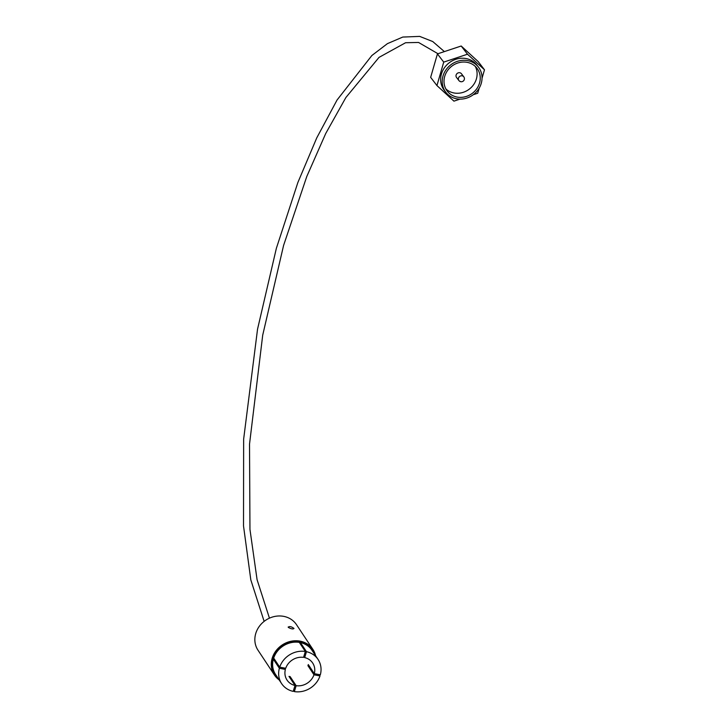 <?xml version="1.0" encoding="UTF-8"?>
<svg xmlns="http://www.w3.org/2000/svg" width="728" height="728" viewBox="0 0 728 728"><rect width="100%" height="100%" fill="white"/><g stroke="black" fill="none" stroke-linecap="round" stroke-linejoin="round"><path stroke-width="1.09" d="M460.515 81.527A3.076 2.794 -37.5 0 1 458.895 80.544A3.076 3.076 0 0 0 463.126 81.181A3.076 3.076 0 0 0 463.781 76.804L461.425 73.728A3.076 2.794 142.5 0 0 456.556 74.129A3.076 2.794 142.5 0 0 456.538 77.468L458.895 80.544A3.076 2.794 -37.5 0 1 462.162 75.821A3.076 2.794 -37.5 0 1 463.845 76.886M467.139 62.335A18.746 17.017 142.5 0 0 447.392 70.789A18.746 17.017 142.5 0 0 447.247 91.1A18.746 17.017 142.5 0 0 457.111 97.07A18.746 17.017 142.5 0 0 476.858 88.616A18.746 17.017 142.5 0 0 477.004 68.296A18.746 17.017 142.5 0 0 467.139 62.335M445.845 88.916A18.746 17.017 142.5 0 0 453.963 92.966A18.746 17.017 142.5 0 0 472.872 85.649A18.746 17.017 142.5 0 0 475.266 66.375M456.611 98.79A20.602 18.701 142.5 0 0 478.314 89.489A20.602 18.701 142.5 0 0 478.478 67.167A20.602 18.701 142.5 0 0 467.64 60.615A20.602 18.701 142.5 0 0 445.936 69.906A20.602 18.701 142.5 0 0 445.773 92.228A20.602 18.701 142.5 0 0 456.611 98.79M478.478 67.167L476.904 65.12A20.602 18.701 142.5 0 0 466.066 58.558A20.602 18.701 142.5 0 0 444.362 67.859A20.602 18.701 142.5 0 0 444.198 90.181L445.773 92.228M288.27 627.372C289.262 626.053 291.173 626.417 293.994 628.446C293.12 629.347 291.209 628.992 288.27 627.372L288.188 626.99M303.858 656.347L304.686 657.602A15.397 13.805 -33.5 0 1 312.685 663.035A15.397 13.805 -33.5 0 1 314.314 673.673L308.29 664.582A15.397 13.805 146.5 0 1 308.126 665.146A15.397 13.805 146.5 0 1 307.944 665.701L313.977 674.801A15.397 13.805 -33.5 0 1 296.15 685.694L290.126 676.603A15.397 13.805 146.5 0 1 288.98 676.385L295.004 685.476A15.397 13.805 -33.5 0 1 287.014 680.043A15.397 13.805 -33.5 0 1 285.376 669.405L284.475 668.049M255.783 633.387A23.105 20.712 -33.5 0 1 274.501 616.498A23.105 20.712 -33.5 0 1 296.505 624.679L312.931 649.458A23.105 20.712 -33.5 0 1 315.588 655.701L312.931 649.458A23.105 20.712 -33.5 0 0 290.918 641.286A23.105 20.712 -33.5 0 0 272.208 658.167A23.105 20.712 -33.5 0 0 274.411 674.983L257.994 650.204A23.105 20.712 -33.5 0 1 255.783 633.387M482.045 78.233L484.484 69.788L467.485 54.218L443.725 62.108L436.946 85.567L453.935 101.147L460.014 99.126M473.245 94.731L477.705 93.257L479.179 88.143M279.707 667.148L285.722 668.277A15.397 13.805 -33.5 0 1 303.54 657.384L305.341 651.478A21.867 19.611 146.5 0 0 279.707 667.148L273.683 658.048A21.867 19.611 146.5 0 1 299.308 642.387L305.341 651.478M318.072 659.459A21.867 19.611 146.5 0 0 306.479 651.697L300.455 642.606A21.867 19.611 146.5 0 1 312.048 650.368L318.072 659.459A21.867 19.611 146.5 0 1 320.329 674.81L314.314 673.673M304.686 657.602L306.479 651.697M313.977 674.801L319.983 675.93L319.091 674.574M293.53 690.344L294.358 691.6L296.15 685.694M294.358 691.6A21.867 19.611 146.5 0 0 319.983 675.93M295.004 685.476L293.211 691.382A21.867 19.611 146.5 0 1 281.618 683.619A21.867 19.611 146.5 0 1 279.37 668.268L285.376 669.405M281.618 683.619L275.594 674.528A21.867 19.611 146.5 0 1 273.337 659.177L279.37 668.268M307.944 665.701L309.191 665.938M289.808 677.631L290.126 676.603M273.337 659.177L274.583 659.413M300.136 643.634L300.455 642.606M484.484 69.788L478.187 61.58L461.197 46.01L437.437 53.899L430.658 77.359L436.946 85.567M443.725 62.108L437.437 53.899M467.485 54.218L461.197 46.01M314.642 654.272A22.486 20.166 146.5 0 0 293.693 641.668A22.486 20.166 146.5 0 0 272.927 658.503A22.486 20.166 146.5 0 0 278.178 678.432M279.124 679.861A23.105 20.712 -33.5 0 1 274.411 674.983L279.142 679.879M264.137 621.375L250.823 579.907L243.516 525.935L243.643 439.157L257.539 329.202L276.367 248.303L297.879 182.482L316.762 137.865L337.055 100.018L371.89 55.492L387.433 43.635L402.793 37.055L419.692 36.4L432.751 41.541L444.38 51.588M437.965 53.717L418.545 42.452L405.578 42.734L379.033 57.376L345.882 97.525L325.725 133.506L306.761 176.558L283.592 245.409L262.708 335.162L249.522 444.135L249.959 529.402L257.084 579.716L269.442 618.163"/></g></svg>
